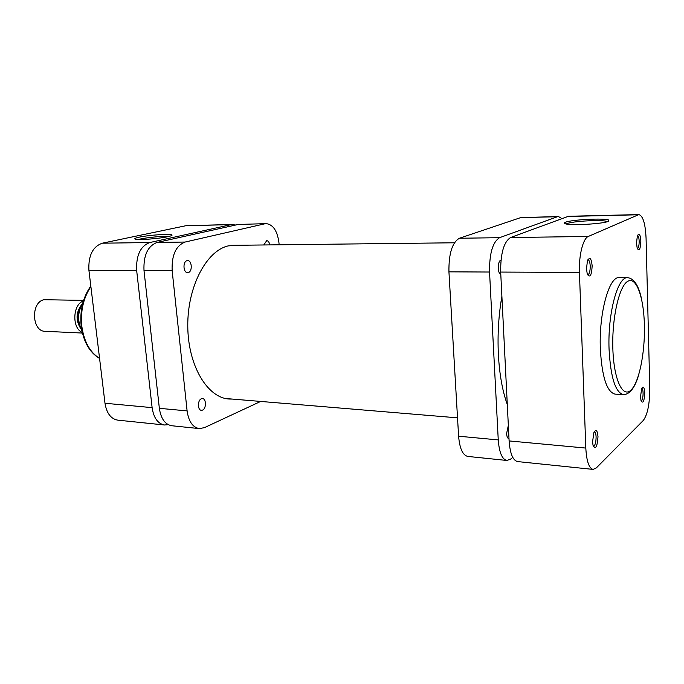 <?xml version="1.0" encoding="UTF-8"?>
<svg xmlns="http://www.w3.org/2000/svg" width="684" height="684" viewBox="0 0 684 684"><rect width="100%" height="100%" fill="white"/><g stroke="black" fill="none" stroke-linecap="round" stroke-linejoin="round"><path stroke-width="1.03" d="M500.791 274.378C499.406 273.942 498.576 271.924 498.294 268.333C498.277 263.502 499.183 260.715 501.004 259.963M508.99 438.564L508.708 438.581C507.537 438.29 506.835 436.623 506.605 433.562L508.332 425.422M501.885 296.266C498.602 315.196 497.43 334.63 498.379 354.586C499.482 374.413 502.449 391.051 507.289 404.5M561.88 218.547L558.426 216.529L557.417 216.725L499.568 237.69C492.702 242.008 489.359 253.456 489.547 272.027L498.251 439.915C499.209 452.457 502.082 459.315 506.87 460.469L510.597 459.135L512.752 457.374M557.417 216.725L520.686 217.615L459.426 238.246L499.568 237.69M520.686 217.615L558.426 216.529M506.87 460.469L467.788 456.425C462.709 455.245 459.657 448.507 458.605 436.212L498.251 439.915M489.547 272.027L448.935 271.847L458.605 436.212M448.935 271.847C448.687 253.678 452.184 242.478 459.426 238.246M187.023 260.681C182.602 261.476 183.201 272.95 187.63 272.651L188.254 272.565C192.649 271.702 192.024 260.305 187.596 260.613L187.023 260.681M201.361 398.772C197.454 400.131 197.471 410.263 201.37 410.297L202.532 410.101C206.431 408.673 206.38 398.618 202.473 398.584L201.361 398.772M269.735 244.906C269.274 242.239 268.265 240.819 266.7 240.648L263.785 244.975M232.415 399.08L228.943 399.02C207.303 397.695 187.946 365.495 187.775 326.046C187.399 286.622 206.448 250.763 228.259 245.881L237.929 245.265M159.355 408.322L187.108 410.904C188.639 421.455 192.691 427.355 199.266 428.594L171.744 425.739C165.058 424.499 160.928 418.693 159.355 408.322L143.999 270.531C143.366 255.388 147.735 246.018 157.098 242.435L238.194 224.463L266.204 223.634L238.194 224.463M187.108 410.904L172.154 270.65L143.999 270.531M199.266 428.594L204.362 427.671L260.672 401.431M266.204 223.634C273.147 224.523 277.405 230.953 278.978 242.923L279.14 244.795M157.098 242.435L185.082 242.051L264.785 223.813M185.082 242.051C175.865 245.693 171.556 255.226 172.154 270.65M167.939 236.673C159.338 238.639 138.792 240.238 135.475 239.203C133.884 238.742 135.133 238.058 139.228 237.168C148.83 235.048 170.632 233.543 171.923 234.928C172.479 235.373 171.154 235.954 167.939 236.673M168.615 236.519L164.254 236.416C155.875 236.681 148.052 237.519 140.784 238.921L138.476 239.494M235.749 225.002L231.243 224.626L149.796 242.538C140.4 246.103 136.022 255.423 136.663 270.496L152.122 407.647C153.695 417.967 157.85 423.755 164.562 424.995L168.23 424.67M164.562 424.995L117.768 420.147C110.885 418.899 106.627 413.273 104.994 403.252L88.911 270.291C88.227 255.688 92.691 246.659 102.292 243.196L185.851 225.729L232.697 224.455M586.521 268.786L587.376 261.126C589.693 256.397 591.292 257.988 592.173 265.896C591.549 275.891 589.882 278.439 587.171 273.523L586.521 268.786M587.65 274.865L587.736 274.865C589.369 274.216 590.198 271.3 590.224 266.127C589.993 262.203 589.24 260.091 587.975 259.783L587.889 259.783M636.479 243.222L637.368 235.86C639.147 232.637 640.309 234.347 640.865 240.973C640.481 249.113 639.266 251.575 637.223 248.343L636.479 243.222M637.368 248.745C638.548 247.984 639.147 245.462 639.164 241.178C639.01 237.818 638.471 235.912 637.531 235.458M592.592 441.719L593.84 432.733C595.961 428.8 597.354 430.099 597.996 436.648C597.26 447.037 595.602 449.91 593.019 445.275L592.592 441.719M593.344 446.361L593.37 446.37C595.114 445.635 596.02 442.497 596.106 436.939C595.935 433.741 595.345 432.006 594.319 431.724L594.293 431.724M640.523 396.763L641.678 388.521C643.302 385.742 644.328 387.161 644.755 392.796C644.294 401.252 643.063 403.936 641.062 400.858L640.523 396.763M641.156 401.14C642.404 400.243 643.054 397.541 643.097 393.043C642.986 390.29 642.558 388.692 641.797 388.247M607.58 221.633L606.982 221.394C604.579 220.752 599.919 220.496 593.011 220.624C580.69 221.035 571.961 222.018 566.814 223.582M565.446 222.266C571.473 219.607 605.229 217.905 608.854 220.12L608.358 221.351C603.476 223.796 572.67 225.669 565.984 223.959C563.907 223.506 563.727 222.941 565.446 222.266M600.33 348.763C601.929 376.91 606.836 392.026 615.053 394.121L623.475 394.668C615.412 392.573 610.607 377.406 609.059 349.139C607.623 313.289 617.755 276.225 627.673 277.678L619.225 277.618C609.119 276.174 598.833 313.067 600.33 348.763M593.088 469.404L517.574 461.58C512.863 460.426 510.042 453.543 509.11 440.924L500.679 272.07C500.517 253.388 503.809 241.879 510.563 237.536L568.438 216.289L638.839 214.579L588.291 236.459C583.059 238.314 578.698 255.602 579.433 272.412L585.812 448.071C586.556 461.178 588.984 468.292 593.088 469.404L596.303 467.933L643.319 420.429C647.603 414.521 649.757 403.74 649.774 388.093L646.072 238.314C645.405 223.685 642.994 215.776 638.839 214.579M83.593 300.37L43.956 299.72C30.618 302.217 31.789 331.603 45.17 331.312L82.422 333.057M82.268 332.407C71.76 328.354 72.624 304.303 83.397 301.011M81.285 305.141C75.958 312.622 75.685 320.292 80.464 328.132M79.9 326.772C76.266 319.864 76.505 313.092 80.635 306.458M90.886 286.647C83.337 297.882 80.327 311.22 81.875 326.661C84.132 341.838 90.023 352.397 99.556 358.339M102.292 243.196L149.796 242.538M231.243 224.626L185.851 225.729M136.663 270.496L88.911 270.291M104.994 403.252L152.122 407.647M612.847 348.618C613.753 379.235 622.525 398.122 630.793 390.256C639.095 382.818 645.14 352.773 644.396 324.986C643.755 297.121 636.291 276.191 627.741 281.321C619.182 285.998 611.821 318.077 612.847 348.618M637.975 214.776L567.446 216.486M510.563 237.536L588.291 236.459M579.433 272.412L500.679 272.07M509.11 440.924L585.812 448.071M82.79 303.115C77.617 311.989 77.292 321.044 81.823 330.269M99.573 358.467C89.613 352.508 83.499 341.863 81.234 326.533C79.652 310.818 82.85 297.326 90.818 286.066M171.282 235.732L171.923 234.928M607.503 221.582L608.854 220.12M623.475 394.668C629.887 394.36 635 387.631 638.813 374.473M641.524 298.917C638.659 285.519 634.042 278.439 627.673 277.678M81.926 330.817C76.83 321.206 77.172 311.793 82.944 302.567M457.528 417.838L225.506 398.507M454.433 242.786L230.995 245.342"/></g></svg>
